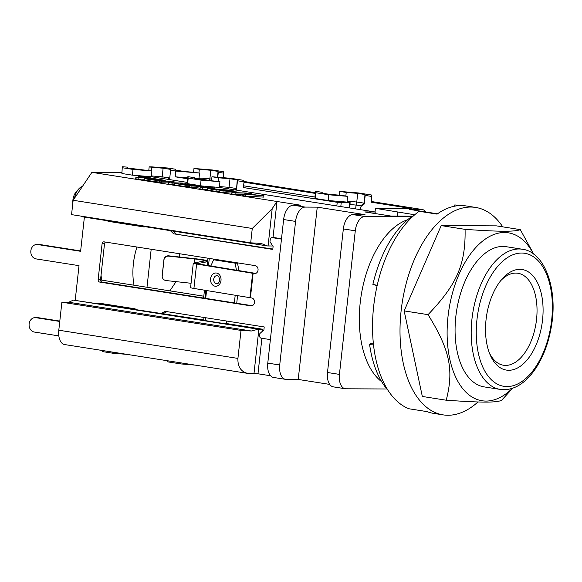 <?xml version="1.0" encoding="UTF-8"?>
<svg xmlns="http://www.w3.org/2000/svg" width="582" height="582" viewBox="0 0 582 582"><rect width="100%" height="100%" fill="white"/><g stroke="black" fill="none" stroke-linecap="round" stroke-linejoin="round"><path stroke-width="0.87" d="M234.357 302.895L235.201 295.249M237.572 295.641L236.728 303.266M210.844 265.989L213.609 259.768L235.099 263.159L236.459 270.215M206.566 290.527L205.701 298.384M59.764 321.446L35.902 317.685A7.239 6.024 90.3 0 0 35.146 317.627A7.239 6.024 90.3 0 0 29.1 324.385A7.239 6.024 90.3 0 0 34.316 332.046L58.826 335.901M59.801 321.082L38.31 317.699A7.239 6.024 -89.7 0 0 37.554 317.641L35.146 317.627M213.609 259.768L237.514 263.166L238.947 270.63M235.099 263.159L237.514 263.166M255.738 273.394L254.327 273.54A3.979 3.31 -89.7 0 0 254.741 273.576A3.979 3.31 -89.7 0 0 258.066 269.859A3.979 3.31 -89.7 0 0 255.2 265.639L104.127 241.857A2.175 1.804 -89.7 0 0 103.902 241.843A2.175 1.804 -89.7 0 0 102.097 243.734L98.14 279.629A2.175 1.804 -89.7 0 0 99.689 282.066L250.755 305.848A3.979 3.31 -89.7 0 0 251.177 305.877A3.979 3.31 -89.7 0 0 254.501 302.167A3.979 3.31 -89.7 0 0 251.628 297.948L250.42 297.758A8.686 0.604 6.3 0 1 249.933 297.678L252.632 273.271L196.614 264.032A8.686 0.604 -173.7 0 1 193.282 263.18A8.686 0.604 -173.7 0 1 193.508 263.071L204.573 260.932A10.134 0.706 6.3 0 0 204.835 260.801A10.134 0.706 6.3 0 0 194.657 258.968L194.614 258.655A14.477 1.011 -173.7 0 1 207.723 260.671M281.513 238.744L274.668 237.667A2.175 1.804 -89.7 0 0 274.442 237.645L272.034 237.638A2.175 1.804 90.3 0 0 270.23 239.522L269.99 241.675L273.096 246.55L272.783 249.423L173.662 233.819L170.351 230.654M107.044 220.687L108.216 221.32L144.045 226.965L145.318 226.718M84.383 217.122L80.607 251.308L37.619 244.535A7.239 6.024 90.3 0 0 36.862 244.476A7.239 6.024 90.3 0 0 30.817 251.228A7.239 6.024 90.3 0 0 36.033 258.895L79.021 265.661L75.209 300.217M137.177 309.973L135.009 308.802L99.18 303.164L96.838 303.622M270.375 339.612L261.165 338.157A2.175 1.804 90.3 0 1 259.608 335.727L259.848 333.573L263.908 329.827L264.221 326.953L165.106 311.348L160.661 313.669M281.47 239.1L272.26 237.652A2.175 1.804 90.3 0 0 272.034 237.638M173.662 233.819L272.82 249.06M176.07 233.826L173.225 231.112M108.216 221.32L145.085 226.762M36.862 244.476L39.27 244.484A7.239 6.024 -89.7 0 1 40.027 244.549L80.651 250.944M98.205 303.84L100.548 303.382M162.531 313.967L166.969 311.646M252.173 305.703L102.097 282.074A2.175 1.804 90.3 0 1 100.548 279.636L104.513 243.742A2.175 1.804 90.3 0 1 105.502 242.076M207.614 261.689L197.713 263.602L199.262 264.083L255.527 273.358M250.42 297.758L253.119 273.351A8.686 0.604 -173.7 0 1 252.632 273.271L255.287 273.322M193.282 263.18L190.59 287.588A8.686 0.604 6.3 0 0 193.915 288.439L249.933 297.678M191.063 283.274L166.066 280.546A4.343 4.336 -7.8 0 1 162.225 275.766L163.971 259.972A4.343 4.336 -7.8 0 1 168.765 256.138L194.657 258.968L194.221 262.933M194.614 258.655L168.722 255.833A4.343 4.336 172.2 0 0 163.928 259.667L162.182 275.461A4.343 4.336 172.2 0 0 162.196 276.515L162.24 276.828M512.684 388.23L501.422 400.481C495.122 402.708 482.136 402.649 446.212 400.22C454.076 369.832 449.799 349.702 428.046 314.651C457.016 284.372 465.724 264.301 465.076 229.359C482.834 230.588 495.697 231.214 503.67 231.221C512.073 231.287 517.609 230.756 520.286 229.621L533.774 254.189M512.349 388.339A85.008 46.793 -81.1 0 1 447.289 339.866A85.008 46.793 -81.1 0 1 504.499 232.509A85.008 46.793 -81.1 0 1 533.505 253.985M446.212 400.22L422.328 396.458L404.155 310.897L428.046 314.651M502.957 246.441A70.953 39.059 98.9 0 0 456.179 313.662A70.953 39.059 98.9 0 0 484.159 386.892L500.28 389.431A70.953 39.059 -81.1 0 1 472.3 316.201A70.953 39.059 -81.1 0 1 519.079 248.98A70.953 39.059 -81.1 0 1 522.345 249.242L506.224 246.703A70.953 39.059 98.9 0 0 502.957 246.441M508.726 370.276A50.903 28.016 98.9 0 0 542.868 304.146A50.903 28.016 98.9 0 0 501.997 279.134A50.903 28.016 98.9 0 0 490.095 354.736A50.903 28.016 98.9 0 0 508.726 370.276M489.353 352.881A46.553 25.63 98.9 0 0 503.474 365.234A46.553 25.63 98.9 0 0 505.62 365.401A46.553 25.63 98.9 0 0 536.313 321.3A46.553 25.63 98.9 0 0 517.958 273.256A46.553 25.63 98.9 0 0 500.716 280.67M475.69 207.447L466.138 205.948A104.986 57.793 98.9 0 0 437.075 214.111L419.164 211.295A104.986 57.793 98.9 0 0 372.764 317.437A104.986 57.793 98.9 0 0 408.979 408.768L426.897 411.59A104.986 57.793 98.9 0 0 433.481 413.358L443.04 414.864A104.986 57.793 -81.1 0 1 402.278 302.167A104.986 57.793 -81.1 0 1 475.69 207.447A104.986 57.793 -81.1 0 1 502.739 226.856M373.302 342.98L370.792 343.54L369.599 344.399A97.747 53.806 98.9 0 0 387.888 390.166M373.411 344.078L369.599 344.399M377.209 285.355L372.88 284.38A97.747 53.806 98.9 0 1 411.183 216.926L411.801 217.413M477.982 401.958A104.986 57.793 -81.1 0 1 447.871 415.257A104.986 57.793 -81.1 0 1 443.04 414.864M459.322 205.606L454.811 204.9L454.615 206.203M520.286 229.621L496.402 225.86L441.192 225.598L404.155 310.897M441.192 225.598L465.076 229.359M372.88 284.38L377.129 285.682M173.902 182.748L174.033 181.533L171.363 181.118L159.308 181.06L171.072 181.453L168.744 182.544L172.126 183.075L184.181 183.134L171.566 182.733L174.033 181.533M184.079 184.021L184.181 183.134M174.622 184.523L171.966 184.509L172.126 183.075M171.966 184.509L168.584 183.977L168.744 182.544M168.707 182.879L161.374 182.843L161.527 181.409M161.374 182.843L159.148 182.493L159.308 181.06M203.911 187.142L204.006 186.255L201.627 185.884L189.579 185.825L196.687 186.218L204.929 187.52L200.201 187.499L202.58 187.87L214.634 187.928L206.355 187.528L198.113 186.225L204.006 186.255M214.547 188.699L214.634 187.928M207.199 189.332L202.427 189.303L202.58 187.87M202.427 189.303L200.041 188.932L200.201 187.499M200.121 188.219L196.527 187.659L196.687 186.218M196.527 187.659L191.798 187.637L191.958 186.196M191.798 187.637L189.419 187.258L189.579 185.825M210.975 188.946L213.812 188.801L219.981 189.667L215.173 189.645L210.466 188.83M213.747 189.419L213.812 188.801M219.334 189.354L208.48 188.241C207.199 188.248 206.952 188.35 207.73 188.568L216.169 190.008L228.224 190.067L219.334 189.354M228.159 190.62L228.224 190.067M219.698 191.463L216.009 191.442L216.169 190.008M216.009 191.442L207.578 190.001L207.141 189.797L207.301 188.357L207.73 188.568L207.578 190.001M248.965 194.053L254.494 194.926L246.062 194.461L248.965 194.053L248.9 194.621M263.915 195.683L263.762 197.123L245.669 196.112L242.738 195.654L242.898 194.213L263.915 195.683L256.509 195.035L249.678 193.959L251.417 193.719L248.907 193.326L242.898 194.213M245.669 196.112L245.83 194.679M251.366 194.228L251.417 193.719M234.16 191.638L234.233 191.012L231.854 190.641L219.8 190.583L234.146 191.813L231.905 192.489L235.157 192.998L247.212 193.057L234.604 192.657L237.034 191.958L223.852 190.961L234.233 191.012M236.961 192.671L237.034 191.958M247.154 193.588L247.212 193.057M242.869 194.475L234.997 194.432L235.157 192.998M234.997 194.432L231.745 193.922L231.905 192.489M231.84 193.115L222.95 192.54L223.11 191.1M222.95 192.54L219.64 192.016L219.8 190.583M189.477 186.706L185.789 186.684L174.578 184.923L174.738 183.49L185.949 185.251L197.996 185.309L186.793 183.541L194.192 184.93L189.717 184.909L180.064 183.606L188.292 184.901L184.989 184.887L174.738 183.49M185.789 186.684L185.949 185.251M180.005 184.101L180.064 183.606M185.294 184.21L185.367 183.541M197.938 185.862L197.996 185.309M147.188 178.783L159.694 179.452C163.113 179.998 163.295 180.275 160.239 180.282L147.181 178.754M162.414 180.107L160.239 180.282M153.67 178.543L144.387 178.499L148.534 179.401L155.925 180.318L165.23 180.362L153.67 178.543M165.215 181.089L165.23 180.362M159.206 182.006L155.765 181.751L155.925 180.318M155.765 181.751L144.227 179.933L144.329 178.419L144.227 179.933M144.241 179.205L138.087 179.176L138.247 177.743L150.302 177.801L138.494 176.157L146.489 177.415L135.868 177.365L138.247 177.743M150.243 178.288L150.302 177.801M138.087 179.176L135.708 178.805L135.868 177.365M138.356 177.379L138.494 176.157M202.907 186.08L219.298 187.433L375.223 211.986L364.783 211.935L391.053 216.068L413.125 216.177M197.982 185.491L200.419 185.876L201.074 180.136L188.226 178.114L187.855 176.644L187.215 182.384L187.542 183.665M151.233 176.717L151.866 170.977L127.764 168.038L127.538 167.143L122.285 166.743L121.914 173.516L132.376 175.16L151.233 176.717L187.215 182.384M121.653 172.49L91.898 172.345L73.136 200.273L71.557 214.627L250.682 242.832L261.012 243.414L267.465 245.946L272.085 245.997L272.187 245.117M386.87 388.987L345.883 388.791A14.477 7.973 -81.1 0 1 345.213 388.732L333.275 386.855A14.477 7.973 98.9 0 1 327.491 372.509L343.344 228.93A14.477 7.973 98.9 0 1 352.961 214.613L365.016 214.671L317.248 207.148L298.224 379.449L286.169 379.391A14.477 7.973 -81.1 0 1 285.507 379.333A14.477 7.973 -81.1 0 1 279.724 364.994L295.576 221.415L283.63 219.53A14.477 7.973 98.9 0 1 293.255 205.213L300.887 205.25L91.898 172.345M317.248 207.148L305.194 207.09A14.477 7.973 -81.1 0 0 295.576 221.415M412.536 216.722L364.907 216.489A14.477 7.973 -81.1 0 0 355.282 230.814L339.43 374.393A14.477 7.973 -81.1 0 0 345.213 388.732M425.842 211.979A14.477 7.973 -81.1 0 0 422.263 209.52A14.477 7.973 -81.1 0 0 421.594 209.469L409.539 209.411L437.497 213.812M347.105 201.205L356.759 201.998L357.704 193.384L364.965 194.526L364.237 204.035L365.19 195.421L371.752 196.454L371.12 202.201L411.205 208.509L375.448 208.341L414.726 214.765M203.998 317.474L203.722 319.962L73.368 300.116L68.712 302.247L61.881 302.211L58.797 330.212A14.477 7.973 98.9 0 0 64.58 344.551L247.481 373.346L257.979 373.782L270.608 375.776M101.042 275.162A46.553 25.63 98.9 0 0 101.755 280.138L100.54 280.131M81.262 216.155L82.564 216.839L267.465 245.946M208.232 180.238L198.928 178.769L199.561 173.029L182.719 171.232L175.466 170.09L175.233 169.195L167.543 167.987L151.975 166.889L149.181 166.874L148.781 170.49M102.003 350.444L102.257 351.557L102.374 350.502M176.062 281.637L169.871 290.862M179.787 253.774L179.431 256.997M298.224 379.449L329.696 384.404M203.722 319.962L201.728 320.049L223.219 323.432L226.529 323.548L226.805 321.068M262.708 330.925L262.897 329.274L226.529 323.548M257.979 373.782L261.9 338.273M273.009 237.638L277.003 201.488L272.194 208.647L268.069 245.982M73.136 200.273L252.268 228.471L272.194 208.647M252.268 228.471L250.682 242.832M375.223 211.986L375.055 213.55M314.927 197.029L315.306 198.506L328.153 200.528L347.01 202.085L347.643 196.338L341.081 195.305L329.608 194.359L322.355 193.217L322.122 192.322L315.56 191.289L314.927 197.029L243.596 185.804M347.01 202.085L349.666 202.747L337.233 202.325L243.407 187.55L244.04 181.81L237.478 180.776L237.252 179.882L236.525 189.39L237.478 180.776M235.688 190.016L236.525 189.39M234.684 189.856L236.299 188.495L229.046 187.353L229.999 178.739L237.252 179.882M229.999 178.739L218.519 177.786L218.119 181.409M219.399 186.553L229.046 187.353L228.697 188.917M168.816 179.489L169.653 178.863L170.606 170.25L175.786 171.064L175.153 176.804L187.615 178.769M211.542 180.507L211.957 176.761L218.519 177.786M170.606 170.25L169.653 178.863M167.805 179.329L169.42 177.968L162.167 176.826L163.12 168.213L170.373 169.355M163.12 168.213L151.64 167.26L151.24 170.875M151.32 175.931L162.167 176.826L161.825 178.39M149.181 166.874L151.64 167.26M219.298 187.433L219.931 181.693L201.896 179.714L194.643 178.572L194.41 177.677L187.855 176.644M121.914 173.516L122.285 166.743M122.547 167.769L133.009 169.42L132.376 175.16M151.866 170.977L133.009 169.42M219.931 181.693L201.074 180.136M187.615 183.672L188.226 178.114M203.802 296.202L133.998 285.216A46.553 25.63 -81.1 0 1 136.966 247.03M397.28 216.097L397.724 212.088M407.626 219.734A85.438 47.033 98.9 0 0 361.218 295.227A85.438 47.033 98.9 0 0 381.741 381.77M283.63 219.53L267.778 363.11A14.477 7.973 98.9 0 0 273.562 377.456L285.507 379.333M112.835 352.154L112.719 353.201L127.007 354.38M112.719 353.201L102.257 351.557M167.652 360.782L167.936 361.895L168.053 360.847M180.9 362.87L180.791 363.917L167.936 361.895M180.791 363.917L195.079 365.096M217.755 177.234L218.301 172.294L223.67 173.145L223.292 171.675L212.83 170.024L193.973 168.467L199.342 169.311L198.942 172.927M199.015 177.976L209.869 178.878L210.822 170.264L199.342 169.311M210.822 170.264L218.075 171.406L217.435 177.212M218.301 172.294L218.075 171.406M211.695 179.161L209.869 178.878L209.542 180.34M339.255 195.159L339.67 191.405L346.232 192.438L345.832 196.054M243.996 182.188L315.328 193.413M223.67 173.145L223.168 177.685M339.67 191.405L358.527 192.962L371.374 194.985L371.752 196.454M357.704 193.384L346.232 192.438M365.19 195.421L364.965 194.526M364.012 203.14L356.759 201.998L356.075 205.06L360.84 205.81L364.012 203.14M360.651 209.687L361.007 206.45L364.237 204.035M375.048 211.957L375.448 208.341M361.007 206.45L360.418 209.651M355.653 208.902L356.075 205.06L349.949 204.551M193.573 172.134L193.973 168.467M146.991 287.261L151.182 249.271M133.998 285.216L101.755 280.138M205.271 320.609L205.592 317.728M262.897 329.274L258.27 329.223L73.368 300.116M258.874 329.259L253.963 373.768M68.712 302.247L251.344 330.998L241.013 330.416L237.922 358.41C237.623 366.595 240.81 371.578 247.481 373.346M251.344 330.998L258.27 329.223M61.881 302.211L241.013 330.416M199.561 173.029L175.786 171.064M175.153 176.804L187.717 177.845M194.599 178.412L198.928 178.769M315.306 198.506L315.939 192.758L315.56 191.289M315.939 192.758L328.786 194.781L328.153 200.528M347.643 196.338L328.786 194.781M211.957 176.761L230.814 178.318L243.662 180.34L244.04 181.81M82.404 186.48A14.477 7.973 98.9 0 0 78.606 189.092A14.477 7.973 98.9 0 0 74.423 198.36M78.606 189.092L76.075 191.995A10.134 5.58 98.9 0 0 72.83 203.103M38.31 317.699L35.902 317.685M254.327 273.54L255.156 273.547M40.027 244.549L37.619 244.535M274.668 237.667L272.26 237.652M199.262 264.083L196.614 264.032L193.915 288.439M221 280.48A6.635 5.253 -88.9 0 0 213.82 273.496A6.635 5.253 -88.9 0 0 212.561 284.889A6.635 5.253 -88.9 0 0 221 280.48M193.508 263.071L197.698 263.733M207.65 261.318L204.573 260.932M218.577 282.961A3.979 3.15 91.1 0 1 214.445 282.234A3.979 3.15 91.1 0 1 214.547 276.959A3.979 3.15 91.1 0 1 218.701 276.392L219.887 280.197L218.577 282.961M250.755 305.848L251.591 305.848M102.097 282.074L99.689 282.066M98.14 279.629L100.548 279.636M104.513 243.742L102.097 243.734M506.929 386.572A67.337 37.066 -81.1 0 1 485.628 286.271A67.337 37.066 -81.1 0 1 550.339 286.577A67.337 37.066 -81.1 0 1 506.929 386.572M211.513 190.736L211.666 189.303M149.29 179.307L149.37 178.572M162.676 181.075L162.72 180.675M148.374 180.835L148.534 179.401M293.255 205.213L305.194 207.09M352.961 214.613L364.907 216.489M421.594 209.469L371.192 201.532M209.28 258.415L208.487 265.603M205.752 290.389L204.879 298.253M349.098 207.869L349.666 202.747M341.227 202.703L340.805 206.566M336.833 205.941L337.233 202.325M327.491 372.509L339.43 374.393M355.282 230.814L343.344 228.93M267.778 363.11L279.724 364.994M315.4 192.751L243.96 181.504M58.797 330.212L237.922 358.41M500.28 389.431L503.925 389.722C515.135 389.474 525.342 382.941 534.545 370.116C542.846 358.119 548.455 343.598 551.365 326.553C558.065 288.956 544.767 251.897 522.345 249.242M350.153 202.689L349.571 207.949M422.263 209.52L371.192 201.481M315.408 192.7L243.945 181.453M208 258.212L207.207 265.392M204.464 290.178L203.598 298.049"/></g></svg>
